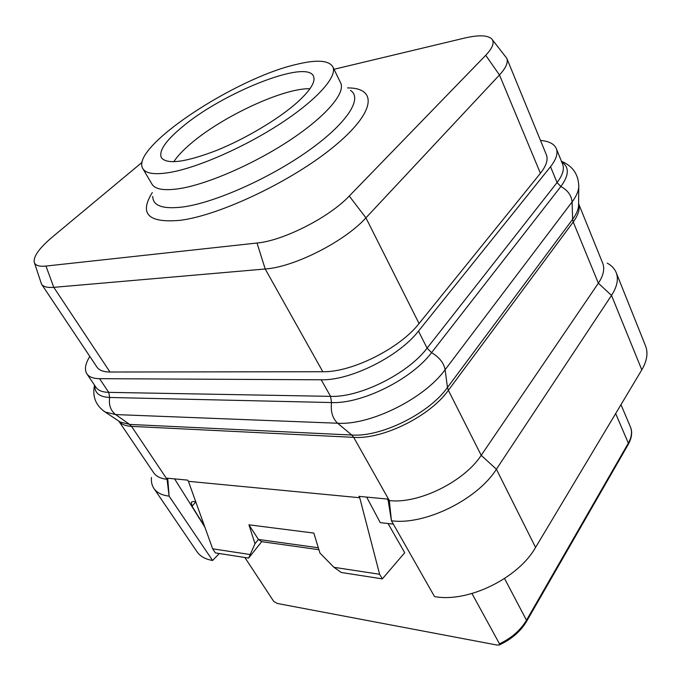 <?xml version="1.0" encoding="UTF-8"?>
<svg xmlns="http://www.w3.org/2000/svg" width="681" height="681" viewBox="0 0 681 681"><rect width="100%" height="100%" fill="white"/><g stroke="black" fill="none" stroke-linecap="round" stroke-linejoin="round"><path stroke-width="1.02" d="M540.484 140.439C548.946 141.171 554.223 143.887 556.3 148.586C558.173 153.378 556.241 159.405 550.529 166.683L418.483 331.102C399.057 356.418 350.332 380.722 321.219 379.785L99.554 378.67C93.263 378.593 89.041 376.985 86.887 373.852C84.274 369.647 85.253 363.833 89.815 356.41M41.524 284.147L96.991 367.144C99.171 370.353 103.495 371.979 109.981 372.022L322.82 371.724C351.668 372.456 399.858 348.4 419.062 323.526L540.408 173.289C546.298 165.832 548.282 159.652 546.358 154.757L506.792 58.319C508.375 62.38 505.94 67.93 499.479 74.978L365.927 217.843C344.569 241.585 294.022 267.173 265.198 268.995L53.799 287.348C47.423 287.859 43.329 286.786 41.524 284.147L34.416 262.755M334.03 69.283L464.229 38.153C478.411 34.833 487.579 35.08 491.725 38.885C494.764 42.367 492.755 47.84 485.706 55.306L349.259 196.043C329.349 217.324 283.253 240.742 257.026 243.023L45.959 266.067C38.979 266.756 35.054 265.42 34.195 262.057C33.48 256.201 39.558 247.833 52.446 236.954L142.099 162.333M492.252 39.558L506.792 58.319M142.831 168.633L151.965 184.125C155.183 189.463 164.513 190.935 179.954 188.552C208.046 184.023 254.728 163.653 290.472 139.843C326.301 116.025 345.744 92.82 340.653 82.954L332.805 66.764C328.702 60.2 316.393 59.451 295.886 64.525C234.068 78.732 129.416 147.93 142.831 168.633C145.904 173.723 155.149 174.957 170.556 172.327C198.614 167.347 245.543 146.636 281.653 122.844C317.848 99.034 337.682 76.187 332.805 66.764M181.444 127.619C221.291 93.374 306.373 59.043 313.439 76.136C315.873 81.507 310.579 90.164 297.554 102.116C279.006 118.783 245.569 138.788 216.252 150.569C185.249 162.367 166.947 164.742 161.354 157.677C158.639 151.148 165.338 141.129 181.444 127.619M173.766 161.763C177.298 156.341 182.9 150.365 190.569 143.836C221.955 116.63 283.602 87.858 309.966 88.734M471.967 593.534L499.496 643.817L499.267 644.958L497.062 645.052L277.244 603.451L273.685 601.349L244.862 557.492M153.94 488.464L196.962 551.687C200.146 556.317 205.347 559.246 212.591 560.48L219.316 553.517M174.6 478.888L204.862 527.128M151.437 477.458C151.063 481.748 151.897 485.417 153.94 488.473C156.868 492.721 161.925 495.274 169.109 496.134L167.032 479.279L131.535 426.366L129.662 424.425L120.188 422.033L118.8 421.113L153.642 472.708C156.187 476.419 160.648 478.615 167.032 479.279L167.832 479.356L169.109 496.134L212.591 560.48M167.832 479.356L167.041 478.173L187.615 480.122L188.416 481.331L359.738 497.734L358.938 496.355L387.378 499.054L388.17 500.458L389.319 500.569L353.677 437.347L351.788 435.023L129.662 424.425L115.608 414.567L105.18 412.031L103.784 411.111M198.571 517.696L199.192 517.773L192.042 506.255L191.259 502.203L193.327 501.48L195.753 501.752M388.17 500.458L391.43 520.761L434.512 596.556C467.404 602.991 518.147 578.458 535.572 547.447L641.8 369.86C647.027 360.87 648.269 352.869 645.528 345.846L616.186 272.562C614.577 268.646 611.598 265.505 607.231 263.147M366.667 497.087L380.228 522.625L393.337 524.115M388.042 523.51L404.718 552.708L382.347 578.884L379.623 574.27L359.738 497.734M318.912 549.695L261.674 541.667L248.633 558.079L215.4 552.904L212.659 548.818L188.416 481.331M379.623 574.27L333.937 567.307L319.917 552.998L313.839 533.087L248.923 524.813L258.405 539.446L254.992 543.727L248.923 524.813M248.633 558.079L254.992 543.727M249.918 554.496L212.659 548.818M382.347 578.884L341.334 572.5L333.937 567.307M261.674 541.667L258.405 539.446M258.337 539.429L318.316 547.754M199.192 517.773L204.206 525.281M578.595 203.662L602.702 263.198C604.907 268.842 603.468 275.507 598.361 283.194L481.203 455.325C464.195 481.68 418.296 504.195 389.319 500.569L391.43 520.761C424.527 525.485 477.347 499.684 496.398 469.218L535.572 547.447M578.595 203.738C580.161 208.829 578.373 214.907 573.232 221.989L598.361 283.194L611.512 295.401L496.398 469.218L481.203 455.325L448.379 390.315L573.232 221.989L572.627 219.282L447.46 387.498C429.004 413.554 381.113 437.253 351.788 435.023L337.623 423.233L115.608 414.567C110.569 410.549 108.594 404.846 109.675 397.466C99.528 396.997 94.591 393.056 94.855 385.642M641.8 369.86L611.512 295.401C617.148 286.65 618.714 279.04 616.186 272.562M540.408 173.289L499.479 74.978L485.706 55.306M419.062 323.526L365.927 217.843L349.259 196.043M322.82 371.724L265.198 268.995L257.026 243.023M109.981 372.022L53.799 287.348L45.959 266.067M152.306 192.57C138.958 213.928 148.271 223.172 180.235 220.321C220.235 215.307 292.907 180.652 334.294 146.27C376.048 111.871 377.708 87.696 347.506 87.909M152.74 196.426C152.893 206.028 163.236 209.501 183.768 206.854C215.724 202.317 270.314 177.937 308.757 150.501C347.353 123.048 362.947 98.234 350.477 90.403M118.843 421.147C121.269 424.28 125.5 426.017 131.535 426.366L353.677 437.347C382.748 439.611 430.128 416.168 448.379 390.315L447.46 387.498L445.136 369.706C424.34 398.615 370.2 425.455 337.623 423.233C332.532 418.398 330.506 411.503 331.545 402.548L109.675 397.466L108.73 392.358C102.422 392.188 98.166 390.502 95.961 387.285L86.887 373.852M615.667 413.554L628.342 443.144L526.49 620.246L526.634 621.293C520.667 631.381 511.55 639.272 499.267 644.958M620.978 404.659L630.385 426.842C632.368 431.711 631.687 437.142 628.342 443.144L628.384 444.208L526.558 621.43M628.299 444.352L628.384 444.208C631.908 437.585 632.572 431.797 630.385 426.842M499.496 643.817C511.533 638.097 520.531 630.24 526.49 620.246L504.553 578.527M192.042 506.255L195.805 501.906M578.595 203.823L578.578 205.756C578.246 209.842 576.262 214.353 572.627 219.282L572.083 201.942L445.136 369.706C443.825 362.947 439.296 357.261 431.567 352.63C411.903 379.13 361.722 404.08 331.545 402.548L330.566 396.359L321.219 379.785M578.782 185.155L578.756 187.088C578.39 191.54 576.16 196.494 572.083 201.942C571.461 195.413 567.724 190.271 560.855 186.509L431.567 352.63L427.089 348.153L418.483 331.102M561.714 161.959C569.418 167.083 569.129 175.272 560.855 186.509L557.049 182.559L550.529 166.683M556.3 148.586L562.625 164.189C564.532 169.101 562.676 175.23 557.049 182.559L427.089 348.153C408.013 373.631 359.67 397.678 330.566 396.359L108.73 392.358L99.554 378.67M118.996 421.241L105.18 412.031C95.749 405.595 92.19 396.631 94.514 385.14M578.595 204.045L578.756 187.088C578.782 174.813 573.01 166.198 561.433 161.244"/></g></svg>
